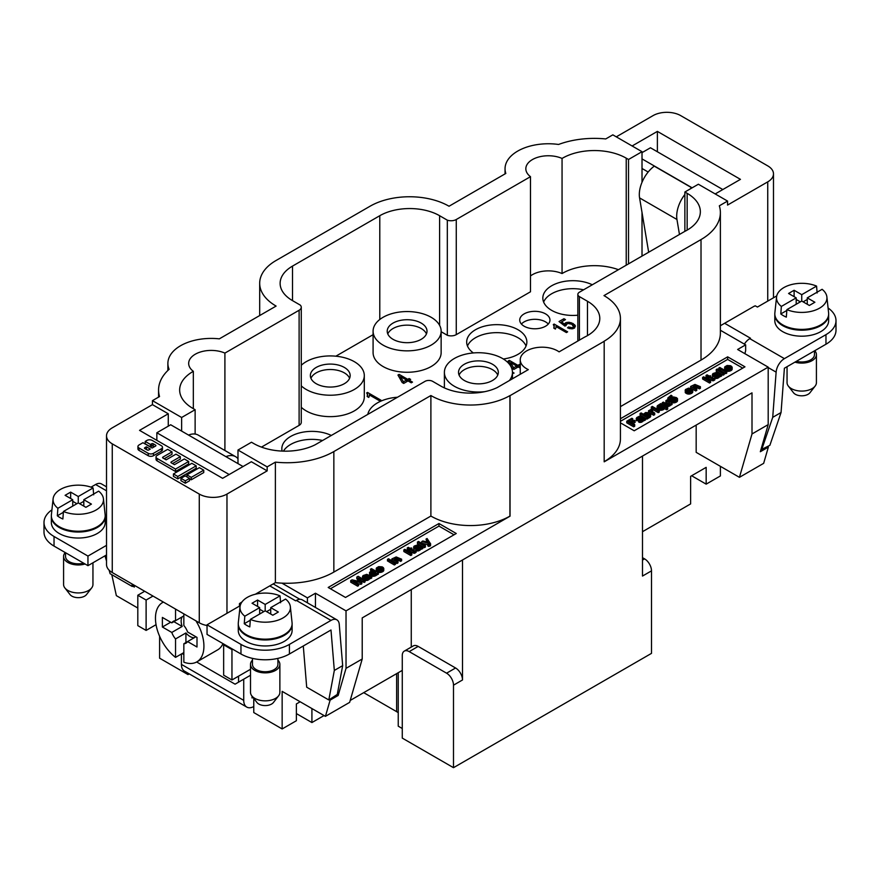<?xml version="1.0" encoding="UTF-8"?>
<svg xmlns="http://www.w3.org/2000/svg" width="880" height="880" viewBox="0 0 880 880"><rect width="100%" height="100%" fill="white"/><g stroke="black" fill="none" stroke-linecap="round" stroke-linejoin="round"><path stroke-width="1.32" d="M402.27 670.384L402.27 655.6A9.79 5.654 60 0 1 404.294 651.112A9.79 5.654 60 0 1 409.189 651.607L446.578 673.189A9.79 5.654 60 0 1 453.497 685.179L453.497 767.679L402.27 738.1L402.27 670.384L350.196 700.447M411.268 589.567L411.268 647.097M300.157 701.767L296.373 703.945L296.373 720.731L282.15 728.948L282.15 691.372L325.424 716.353L349.646 702.372L362.219 658.999L346.027 668.349L338.162 695.464L330.132 700.106L329.318 699.633M324.038 715.55L311.916 722.557L311.916 708.554M404.294 651.112L413.292 645.92A9.79 5.654 60 0 1 418.187 646.404L455.576 667.986A9.79 5.654 60 0 1 462.495 679.976L462.495 559.999M398.244 672.716L398.244 726.176L402.27 728.508M642.499 557.667L644.578 558.866A9.79 5.654 60 0 1 651.497 570.867L651.497 653.367L453.497 767.679M363.704 692.648L396.627 711.656A19.096 11.022 180 0 1 398.244 712.723M616.297 136.84L653.026 115.632A19.58 11.308 180 0 1 680.724 115.632L767.745 165.88A19.58 11.308 180 0 1 773.487 173.866A19.58 11.308 180 0 1 767.745 181.863L727.551 205.073L727.551 201.069L698.368 184.228L684.871 192.016L687.159 193.336A45.034 26.004 180 0 1 700.348 211.728A45.034 26.004 180 0 1 684.772 231.396L579.414 292.215A5.39 3.113 0 0 0 577.841 294.415A5.39 3.113 0 0 0 579.414 296.615L587.466 301.257A42.097 24.31 180 0 1 599.797 318.45A42.097 24.31 180 0 1 584.452 337.205L559.097 351.857A21.879 12.628 0 0 0 534.798 347.919A21.879 12.628 0 0 0 520.245 359.821A21.879 12.628 0 0 0 528.319 369.622L497.222 387.574A42.097 24.31 0 0 1 440.693 386.001L432.652 381.348A5.39 3.113 180 0 0 425.029 381.348L315.084 444.829A45.034 26.004 0 0 1 253.77 443.553L251.482 442.233L237.985 450.032L267.168 466.873L275.385 462.132L275.385 582.659L255.332 594.242M720.39 466.334L720.39 475.937L706.167 484.143L691.625 475.75M259.688 315.557L259.688 283.272A55.704 32.153 0 0 1 276.001 260.535L370.15 206.173A55.704 32.153 180 0 1 449.031 206.239L505.813 173.448A43.307 25.003 180 0 1 505.043 168.762A43.307 25.003 180 0 1 558.558 144.463A66.132 38.181 0 0 1 605.737 138.941L612.832 134.849L642.015 151.69L628.518 159.489L626.23 158.169L626.23 265.188M307.417 602.822L307.417 597.861L315.458 593.219L346.027 610.874L510.037 516.186L510.037 395.648L604.186 341.297L604.186 461.824L768.196 367.136L768.196 424.611L752.004 433.961L752.004 392.854L362.219 617.892L362.219 658.999M346.027 610.874L346.027 668.349M188.001 673.156L188.001 674.586L189.233 673.871M188.001 674.586L159.61 658.196L159.61 636.295M137.808 608.036L116.347 595.639L111.793 574.662M706.167 484.143L706.167 467.357L690.624 476.333L690.624 503.91L642.499 531.696M253.77 698.39L253.77 712.558L282.15 728.948M106.513 435.842L106.513 564.553A19.58 11.308 0 0 0 112.255 572.539L112.255 443.839L199.276 494.076A19.58 11.308 0 0 0 226.974 494.076L267.168 470.877L251.35 461.736L222.618 478.324L139.546 430.364L168.267 413.776L152.449 404.646L112.255 427.845A19.58 11.308 0 0 0 106.513 435.842A19.58 11.308 0 0 0 112.255 443.839M112.255 572.539L199.276 622.787A19.58 11.308 0 0 0 207.042 625.537M604.186 341.297L604.076 341.231A55.803 32.219 0 0 0 620.422 318.45A55.803 32.219 0 0 0 603.977 295.603L701.019 239.569A66.088 38.159 180 0 0 720.379 212.597L720.379 333.124A66.088 38.159 180 0 1 701.019 360.096L620.422 406.637M604.186 461.692A55.803 32.219 0 0 0 620.422 438.977L620.422 318.45M745.008 353.738A11.748 6.787 -60 0 1 745.657 350.713L745.657 344.85L720.379 330.253M752.004 433.961L739.431 477.323L763.653 463.342L768.361 447.095L760.331 451.726L768.196 424.611M315.458 593.219L315.458 607.464M745.657 344.85L737.627 349.481L768.196 367.136M696.168 425.095L696.168 452.342L739.431 477.323M651.497 570.867L642.499 576.059L642.499 456.071M292.512 266.101A42.295 24.42 0 0 0 280.126 283.36A42.295 24.42 0 0 0 292.512 300.63L292.512 266.101L379.786 215.71A42.295 24.42 0 0 1 439.604 215.71L447.315 220.165A7.348 4.235 0 0 0 456.269 219.516L530.486 176.671L530.486 291.786L456.269 334.642L456.269 219.516M768.361 447.095L767.415 446.545M438.966 523.512L456.269 533.5L345.499 597.454L328.196 587.466L438.966 523.512L438.966 526.097L454.036 534.798M307.417 597.861L281.941 583.143A66.088 38.159 180 0 1 275.385 582.659M510.037 516.186L509.927 516.12A55.803 32.219 180 0 1 430.892 516.054L333.85 572.088A66.088 38.159 180 0 1 281.941 583.143M713.9 375.452L715.154 374.737M712.393 374.374L712.954 376.849L713.9 376.299L713.592 374.077L716.749 373.153L714.527 375.936L715.363 376.75L717.915 376.585L719.169 375.76L719.004 374.462L720.225 375.056L721.633 374.44L716.639 372.328L712.91 373.582L712.778 375.155L713.9 374.704M719.312 376.233L721.633 376.035L721.633 374.44M714.527 375.936L714.681 377.85L717.178 378.411L719.169 377.355L719.312 375.078M693.847 387.079L696.157 387.046L699.358 388.894L700.403 388.289L700.403 386.694L694.969 384.439L690.635 386.441L695.739 389.389L696.784 388.784L693.242 386.738L693.605 385.627L695.717 385.308L699.358 387.299L700.403 386.694M690.635 386.441L690.635 388.036L695.739 390.984L696.784 390.379L696.784 388.784M626.747 421.223L626.747 422.818L633.677 426.822L634.722 426.217L634.722 424.611L631.609 422.818L635.129 420.783L634.26 420.288L630.74 422.312L628.661 421.113L632.753 418.759L631.895 418.253L626.747 421.223L633.677 425.216L634.722 424.611M630.047 421.916L632.753 420.354L632.753 418.759M632.995 423.61L635.129 422.378L635.129 420.783M729.102 368.929L730.752 367.169L729.806 368.72L727.012 368.533L731.203 366.113L730.51 365.717L727.089 365.497L724.801 366.817L725.175 368.786L728.002 369.765L731.929 368.291L731.797 366.564L730.752 367.169M724.537 367.763L725.175 370.392L728.728 371.338L731.929 369.886L732.193 367.345M669.9 399.311L670.538 401.94L674.091 402.886L677.292 401.434L677.413 398.365L673.97 400.554L672.375 400.081L676.566 397.661L673.365 396.913L670.164 398.354L670.538 400.334L673.365 401.302L675.939 400.818L677.545 398.893M674.454 400.477L676.115 398.717M665.896 400.62L669.438 402.666L669.075 403.777L666.963 404.096L663.322 402.105L662.277 402.71L666.182 404.855L670.043 404.228L672.045 402.963L666.941 400.015L665.896 400.62L665.896 402.226L668.833 403.92M670.626 404.954L672.045 404.569L672.045 402.963M662.277 402.71L662.277 404.305L666.985 406.593L670.043 405.823L670.626 403.689M718.806 368.082L719.752 368.621L720.797 368.027L719.851 367.477L718.806 368.082L718.806 369.677L720.533 369.776M638.374 419.903L638.528 421.817L641.025 422.378L643.016 421.322L642.851 418.429L644.072 419.023L645.48 418.407L639.21 416.328L636.757 417.549L636.625 419.122L639.529 416.944L640.662 417.384L638.407 419.485L639.21 420.717L641.762 420.552L643.159 419.045M637.747 419.419L639.001 418.704M636.24 418.341L636.801 420.816L637.747 420.266L637.747 418.671M643.159 420.2L645.48 420.002L645.48 418.407M685.135 390.511L685.773 393.14L689.315 394.097L692.516 392.645L692.637 389.576L689.194 391.765L687.61 391.281L691.79 388.861L688.589 388.113L685.388 389.565L685.773 391.545L688.589 392.513L691.174 392.029L692.78 390.093M689.689 391.677L691.339 390.731L691.339 389.928M720.533 369.072L720.533 370.678L725.725 373.67L726.77 373.065L726.77 371.47L721.578 368.467L720.533 369.072L725.725 372.075L726.77 371.47M651.31 407.044L652.267 407.594L653.312 406.989L652.355 406.439L651.31 407.044L651.31 408.639L653.037 408.738M640.079 413.523L640.079 415.129L646.998 419.122L648.043 418.517L647.526 416.625L650.672 414.81L649.022 412.753L645.601 412.544L643.379 414.227L641.124 412.918L640.079 413.523L646.998 417.527L648.043 416.922M648.043 418.253L650.441 416.933L650.705 414.392M667.832 398.002L668.778 398.552L672.001 395.791L671.055 395.241L667.832 398.002L667.832 399.608L668.778 400.158L669.911 399.19M716.232 369.556L716.232 371.162L723.151 375.155L724.207 374.55L724.207 372.955L717.277 368.951L716.232 369.556L723.151 373.56L724.207 372.955M702.614 377.421L702.614 379.016L709.544 383.02L710.589 382.415L710.589 380.809L703.67 376.816L702.614 377.421L709.544 381.414L710.589 380.809M657.052 406.725L657.184 408.848L660.506 410.322L663.85 409.398L664.378 406.89L666.633 408.188L667.678 407.583L660.748 403.59L657.305 405.779L657.69 407.759L661.232 408.705L664.433 407.253M664.433 408.529L666.633 409.794L667.678 409.189L667.678 407.583M706.046 375.441L707.949 376.541L707.091 377.036L707.784 377.432L708.642 376.937L712.723 379.181L714.879 378.235L713.064 378.279L709.687 376.332L710.644 375.782L708.994 375.936L707.091 374.836L706.046 375.441L706.046 377.036L707.091 377.641M707.091 377.036L707.091 378.631L708.642 378.543L712.723 380.787L714.879 379.83L714.879 378.235M651.805 411.389L652.641 411.169L652.641 409.574L651.783 409.068L648.56 410.729L653.664 413.677L654.709 413.072L650.925 410.663L652.641 409.574M648.56 410.729L648.56 412.324L653.664 415.272L654.709 414.667L654.709 413.072M653.037 408.045L653.037 409.64L658.229 412.643L659.285 412.038L659.285 410.432L654.093 407.44L653.037 408.045L658.229 411.037L659.285 410.432M620.422 421.333L727.65 359.414L742.731 368.115M658.229 411.037L658.229 412.643M718.289 375.364L717.145 376.134L715.726 375.749L717.618 373.659L718.289 375.364M716.54 374.572L716.54 376.178L717.618 375.254L717.915 375.782M716.045 375.067L716.045 376.046M717.024 374.198L717.024 375.793M717.618 373.659L717.618 375.254M718.168 374.638L718.168 375.551M715.682 372.977L715.682 374.308M716.309 373.01L716.309 373.813M714.934 373.208L714.934 374.803M714.263 373.593L714.263 375.188M712.954 375.254L712.954 376.849M712.778 375.155L712.778 376.75M712.448 374.737L712.448 376.343M720.775 374.935L720.775 376.53M720.401 375.045L720.401 376.64M720.225 375.056L720.225 376.651M719.95 375.012L719.95 376.607M719.29 375.386L719.29 376.992M719.169 375.76L719.169 377.355M718.773 376.09L718.773 377.685M717.915 376.585L717.915 378.18M717.178 376.805L717.178 378.411M716.54 376.882L716.54 378.477M715.902 376.849L715.902 378.444M715.363 376.75L715.363 378.356M715.022 376.552L715.022 378.158M714.681 376.255L714.681 377.85M699.358 387.299L699.358 388.894M696.157 385.451L696.157 387.046M695.717 385.308L695.717 386.903M694.991 385.22L694.991 386.815M694.353 385.286L694.353 386.892M693.891 385.462L693.891 387.057M693.605 385.627L693.605 386.947M693.308 385.891L693.308 386.771M695.739 389.389L695.739 390.984M633.677 425.216L633.677 426.822M726.231 368.082L725.835 367.411L726.924 366.388L729.366 366.377L726.231 368.082M726.055 366.993L726.055 367.895M726.352 366.718L726.352 368.115M726.924 366.388L726.924 367.785M727.386 366.223L727.386 367.521M728.123 366.091L728.123 367.092M731.203 366.113L731.203 366.916M732.16 367.763L732.16 369.358M731.929 368.291L731.929 369.886M731.346 368.83L731.346 370.425M730.576 369.27L730.576 370.865M729.641 369.611L729.641 371.206M728.728 369.743L728.728 371.338M728.002 369.765L728.002 371.36M727.1 369.677L727.1 371.283M726.22 369.391L726.22 370.986M725.175 368.786L725.175 370.392M724.68 368.28L724.68 369.875M671.198 398.959L672.749 397.76L674.729 397.914L671.682 399.674L671.198 398.959M671.418 398.53L671.418 399.443M673.486 397.639L673.486 398.64M672.749 397.76L672.749 399.069M672.276 397.936L672.276 399.333M671.704 398.266L671.704 399.663M676.698 400.378L676.698 401.973M677.292 399.839L677.292 401.434M675.939 400.818L675.939 402.413M675.004 401.159L675.004 402.754M674.091 401.291L674.091 402.886M673.365 401.302L673.365 402.908M672.463 401.225L672.463 402.831M671.583 400.939L671.583 402.534M670.538 400.334L670.538 401.94M670.043 399.828L670.043 401.423M676.566 397.661L676.566 398.464M677.512 399.311L677.512 400.906M669.438 402.666L669.438 403.37M671 403.568L671 405.174M670.043 404.228L670.043 405.823M669.559 404.503L669.559 406.098M668.624 404.844L668.624 406.439M667.711 404.965L667.711 406.571M666.985 404.987L666.985 406.593M666.182 404.855L666.182 406.45M665.39 404.514L665.39 406.109M719.752 368.621L719.752 370.227M720.797 368.027L720.797 368.918M640.079 420.123L639.595 419.408L641.465 417.626L642.136 419.331L640.079 420.123M640.387 418.539L640.387 420.145L641.465 419.221L641.762 419.749M642.015 418.605L642.015 419.518M641.465 417.626L641.465 419.221M640.871 418.165L640.871 419.76M639.892 419.034L639.892 420.013M643.137 419.353L643.137 420.959M643.016 419.727L643.016 421.322M642.62 420.057L642.62 421.652M641.762 420.552L641.762 422.147M641.025 420.772L641.025 422.378M640.376 420.849L640.376 422.444M639.749 420.816L639.749 422.411M639.21 420.717L639.21 422.323M638.869 420.519L638.869 422.125M638.528 420.222L638.528 421.817M640.156 416.977L640.156 417.78M639.529 416.944L639.529 418.275M638.781 417.175L638.781 418.77M638.11 417.56L638.11 419.155M636.801 419.221L636.801 420.816M636.625 419.122L636.625 420.717M636.295 418.704L636.295 420.31M644.622 418.902L644.622 420.497M644.248 419.012L644.248 420.618M644.072 419.023L644.072 420.618M643.797 418.979L643.797 420.574M686.917 390.885L686.939 389.466L689.964 389.125L686.917 390.885M686.642 389.741L686.642 390.654M686.939 389.466L686.939 390.874M687.511 389.136L687.511 390.544M687.973 388.971L687.973 390.269M688.71 388.85L688.71 389.84M689.315 392.491L689.315 394.097M690.239 392.359L690.239 393.965M688.589 392.513L688.589 394.108M687.687 392.436L687.687 394.031M686.807 392.139L686.807 393.745M685.773 391.545L685.773 393.14M685.267 391.039L685.267 392.634M691.79 388.861L691.79 389.664M692.747 390.511L692.747 392.117M692.516 391.05L692.516 392.645M691.933 391.589L691.933 393.184M691.174 392.029L691.174 393.624M725.725 372.075L725.725 373.67M652.267 407.594L652.267 409.189M653.312 406.989L653.312 407.891M649.407 414.733L647.119 416.053L644.358 414.458L646.635 413.138L649.407 414.733M645.007 415.272L646.635 414.733L648.747 415.514M649.264 414.326L649.264 415.03M649.011 414.062L649.011 415.327M647.801 413.369L647.801 414.964M647.361 413.226L647.361 414.821M646.635 413.138L646.635 414.733M645.898 413.259L645.898 414.865M645.436 413.435L645.436 415.03M644.864 413.765L644.864 415.195M644.567 414.029L644.567 414.942M646.998 417.527L646.998 419.122M650.672 414.81L650.672 416.405M650.441 415.338L650.441 416.933M649.858 415.877L649.858 417.472M649.099 416.317L649.099 417.912M648.164 416.658L648.164 418.253M672.001 395.791L672.001 397.199M668.778 398.552L668.778 400.158M723.151 373.56L723.151 375.155M709.544 381.414L709.544 383.02M658.493 406.791L658.856 405.68L660.627 405.064L663.399 406.659L661.111 407.979L658.493 406.791M658.999 407.198L660.627 406.659L662.739 407.44M663.256 406.241L663.256 406.945M663.003 405.988L663.003 407.253M661.793 405.284L661.793 406.89M661.353 405.141L661.353 406.747M660.627 405.064L660.627 406.659M659.89 405.185L659.89 406.78M659.428 405.35L659.428 406.956M658.856 405.68L658.856 407.11M658.559 405.955L658.559 406.868M663.091 408.232L663.091 409.838M663.85 407.792L663.85 409.398M662.156 408.573L662.156 410.179M661.232 408.705L661.232 410.3M660.506 408.727L660.506 410.322M659.615 408.65L659.615 410.245M658.724 408.353L658.724 409.959M657.69 407.759L657.69 409.354M657.184 407.253L657.184 408.848M666.633 408.188L666.633 409.794M710.644 375.782L710.644 376.882M714.208 378.719L714.208 380.325M713.735 378.994L713.735 380.6M713.262 379.17L713.262 380.765M712.723 379.181L712.723 380.787M712.272 379.038L712.272 380.633M708.642 376.937L708.642 378.543M707.784 377.432L707.784 379.038M652.091 409.695L652.091 411.29M651.618 409.86L651.618 411.29M651.332 410.025L651.332 411.125M651.046 410.3L651.046 410.85M653.664 413.677L653.664 415.272M620.422 418.748L727.65 356.84L744.964 366.828L634.194 430.782L620.422 422.829M727.65 356.84L727.65 359.414M333.85 572.088L333.85 451.561A66.088 38.159 180 0 1 275.385 462.132M333.85 451.561L430.892 395.527L430.892 516.054M510.037 395.648L509.927 395.593A55.803 32.219 180 0 1 430.892 395.527M727.551 201.069L719.323 205.821A66.088 38.159 180 0 1 720.379 212.597M338.162 695.464L336.864 694.716M330.132 700.106L325.424 716.353M380.721 570.064L382.371 568.304L381.436 569.855L378.631 569.668L382.822 567.248L382.129 566.852L378.708 566.632L376.42 567.952L376.805 569.921L379.621 570.9L383.548 569.426L383.416 567.699L382.371 568.304M376.156 568.898L376.805 571.527L380.347 572.473L383.548 571.021L383.812 568.48M395.065 559.581L397.375 559.548L400.576 561.396L401.621 560.791L401.621 559.196L396.187 556.941L391.853 558.943L396.957 561.891L398.002 561.286L394.46 559.229L394.823 558.129L396.935 557.81L400.576 559.801L401.621 559.196M391.853 558.943L391.853 560.538L396.957 563.486L398.002 562.881L398.002 561.286M403.832 549.923L403.832 551.518L410.762 555.522L411.807 554.917L411.807 553.311L404.888 549.318L403.832 549.923L410.762 553.916L411.807 553.311M427.779 544.291L427.779 545.886L429.11 546.326L430.518 545.71L430.628 543.851L427.075 538.505L426.03 539.099L428.219 542.234L422.796 540.969L421.751 541.574L428.857 543.268L429.165 543.994L427.779 544.291L428.648 544.786L430.628 543.851M421.751 541.574L421.751 543.18L427.779 544.61M426.03 539.099L426.888 541.926M364.001 577.467L365.255 576.752M362.483 576.389L363.055 578.864L364.001 578.314L363.693 576.092L366.85 575.168L364.628 577.951L365.464 578.765L368.016 578.6L369.259 577.775L369.094 576.466L370.315 577.071L371.734 576.455L366.74 574.343L363.011 575.597L362.879 577.17L364.001 576.719M369.413 578.248L371.734 578.05L371.734 576.455M364.628 577.951L364.782 579.865L367.268 580.426L369.259 579.37L369.413 577.093M376.882 574.541L378.389 574.2L378.389 572.605L371.47 568.612L370.425 569.217L372.669 570.515L369.534 572.319L371.173 574.376L374.605 574.596L378.389 572.605M369.501 572.748L369.633 574.86L372.955 576.345L376.299 575.41L376.882 573.276M370.425 569.217L370.766 571.01M417.45 542.058L417.45 543.664L424.369 547.657L425.414 547.052L425.414 545.457L418.495 541.453L417.45 542.058L424.369 546.062L425.414 545.457M408.309 549.538L408.309 551.133L409.86 551.045L413.93 553.289L416.097 552.332L416.097 550.737L414.282 550.781L410.905 548.834L411.862 548.284L411.169 547.888L410.212 548.438L408.309 547.338L407.264 547.943L409.167 549.043L408.309 549.538L409.002 549.934L409.86 549.439L413.93 551.683L416.097 550.737M407.264 547.943L407.264 549.538L408.309 550.143M387.464 559.372L388.41 559.922L389.466 559.317L388.509 558.767L387.464 559.372L387.464 560.978L389.191 561.077M360.613 580.426L364.111 582.45L365.068 581.9L365.068 580.294L358.138 576.301L356.807 577.071L359.964 581.647L352.055 579.821L350.713 580.591L357.643 584.584L358.589 584.034L353.232 580.943L360.877 582.714L361.834 582.164L358.754 577.753L364.111 580.844L365.068 580.294M357.863 583.616L360.877 584.32L361.834 583.77L361.834 582.164M350.713 580.591L350.713 582.186L357.643 586.179L358.589 585.64L358.589 584.034M356.807 577.071L356.807 578.666L358.655 581.339M389.191 560.373L389.191 561.968L394.383 564.971L395.428 564.366L395.428 562.771L390.236 559.768L389.191 560.373L394.383 563.376L395.428 562.771M415.118 547.954L416.372 547.239M413.611 546.876L414.172 549.351L415.118 548.801L414.81 546.579L417.967 545.655L415.745 548.438L416.581 549.252L419.133 549.087L420.387 548.262L420.222 546.953L421.432 547.558L422.851 546.942L417.857 544.83L414.128 546.084L413.996 547.657L415.118 547.206M420.53 548.735L422.851 548.537L422.851 546.942M415.745 548.438L415.899 550.352L418.396 550.913L420.387 549.857L420.53 547.58M330.429 588.753L438.966 526.097M419.386 547.14L418.825 548.46L416.933 548.251L418.836 546.161L419.386 548.053M417.747 548.68L418.836 547.756L419.133 548.284M418.836 546.161L418.836 547.756M418.242 546.7L418.242 548.295M417.758 547.074L417.758 548.68M417.263 547.558L417.263 548.548M417.527 545.512L417.527 546.315M416.889 545.479L416.889 546.81M416.152 545.71L416.152 547.305M415.481 546.095L415.481 547.69M414.172 547.756L414.172 549.351M413.996 547.657L413.996 549.252M413.666 547.239L413.666 548.845M421.993 547.437L421.993 549.032M421.619 547.547L421.619 549.142M421.432 547.558L421.432 549.153M421.168 547.503L421.168 549.109M420.508 547.888L420.508 549.494M420.387 548.262L420.387 549.857M419.991 548.592L419.991 550.187M419.133 549.087L419.133 550.682M418.396 549.307L418.396 550.913M417.747 549.384L417.747 550.979M417.12 549.351L417.12 550.946M416.581 549.252L416.581 550.858M416.24 549.054L416.24 550.66M415.899 548.757L415.899 550.352M380.457 567.314L377.938 569.272L377.454 568.546L379.005 567.358L380.457 567.809M377.674 568.128L377.674 569.03M377.971 567.853L377.971 569.25M378.543 567.523L378.543 568.92M379.005 567.358L379.005 568.656M379.742 567.226L379.742 568.227M382.822 567.248L382.822 568.051M383.779 568.898L383.779 570.493M383.548 569.426L383.548 571.021M382.965 569.965L382.965 571.56M382.206 570.405L382.206 572M381.271 570.746L381.271 572.341M380.347 570.878L380.347 572.473M379.621 570.9L379.621 572.495M378.719 570.812L378.719 572.418M377.839 570.526L377.839 572.121M376.805 569.921L376.805 571.527M376.299 569.415L376.299 571.01M394.823 558.129L394.823 559.449M395.109 557.964L395.109 559.559M394.526 558.393L394.526 559.273M396.957 561.891L396.957 563.486M400.576 559.801L400.576 561.396M397.375 557.953L397.375 559.548M396.935 557.81L396.935 559.405M396.209 557.722L396.209 559.317M395.571 557.788L395.571 559.394M410.762 553.916L410.762 555.522M428.648 544.786L428.648 546.392M428.857 543.268L428.857 544.159M430.518 544.115L430.518 545.71M430.32 544.324L430.32 545.919M430.221 544.379L430.221 545.974M429.11 544.72L429.11 546.326M367.235 578.149L365.849 577.456L367.719 575.674L368.39 577.379L367.235 578.149M366.641 576.587L366.641 578.193L367.719 577.269L368.016 577.797M368.269 576.653L368.269 577.566M367.719 575.674L367.719 577.269M367.125 576.213L367.125 577.808M366.146 577.071L366.146 578.061M365.772 574.992L365.772 576.323M366.41 575.025L366.41 575.828M365.035 575.223L365.035 576.818M364.364 575.608L364.364 577.203M363.055 577.269L363.055 578.864M362.879 577.17L362.879 578.765M362.549 576.752L362.549 578.358M370.876 576.95L370.876 578.545M370.502 577.06L370.502 578.655M370.315 577.071L370.315 578.666M370.051 577.016L370.051 578.622M369.38 577.401L369.38 579.007M369.259 577.775L369.259 579.37M368.874 578.105L368.874 579.7M368.016 578.6L368.016 580.195M367.268 578.82L367.268 580.426M366.63 578.897L366.63 580.492M366.003 578.864L366.003 580.459M365.464 578.765L365.464 580.371M365.123 578.567L365.123 580.173M364.782 578.27L364.782 579.865M375.452 572L375.628 573.1L373.56 573.991L370.799 572.396L373.802 571.164L375.452 572L375.452 573.265M371.448 573.21L373.076 572.671L375.188 573.452M375.705 572.264L375.705 572.968M374.242 571.307L374.242 572.902M373.802 571.164L373.802 572.759M373.076 571.076L373.076 572.671M372.339 571.197L372.339 572.803M371.877 571.373L371.877 572.968M371.305 571.703L371.305 573.133M371.008 571.967L371.008 572.88M377.344 573.21L377.344 574.805M376.299 573.815L376.299 575.41M375.54 574.255L375.54 575.85M374.605 574.596L374.605 576.191M373.681 574.728L373.681 576.323M372.955 574.739L372.955 576.345M372.053 574.662L372.053 576.257M371.173 574.376L371.173 575.971M370.139 573.771L370.139 575.377M369.633 573.265L369.633 574.86M424.369 546.062L424.369 547.657M411.862 548.284L411.862 549.384M415.426 551.221L415.426 552.827M414.942 551.496L414.942 553.102M414.48 551.672L414.48 553.267M413.93 551.683L413.93 553.289M413.49 551.54L413.49 553.135M409.86 549.439L409.86 551.045M409.002 549.934L409.002 551.54M388.41 559.922L388.41 561.517M389.466 559.317L389.466 560.219M357.643 584.584L357.643 586.179M360.877 582.714L360.877 584.32M364.111 580.844L364.111 582.45M394.383 563.376L394.383 564.971M311.916 722.557L296.373 713.581M237.985 450.032L237.985 463.617M577.841 315.205A30.096 17.38 180 0 1 551.639 310.354A30.096 17.38 180 0 1 542.828 298.067A30.096 17.38 180 0 1 560.23 282.315A30.096 17.38 180 0 1 592.306 284.779M301.268 407.275A34.034 19.646 -0 0 0 330.264 416.636A34.034 19.646 -0 0 0 364.298 396.99L364.298 375.573A34.034 19.646 -0 0 0 330.264 355.927A34.034 19.646 -0 0 0 301.268 365.288M441.144 331.21L441.144 352.627A34.034 19.646 180 0 1 407.11 372.273A34.034 19.646 180 0 1 373.087 352.627L373.087 331.21A34.034 19.646 180 0 1 407.11 311.553A34.034 19.646 180 0 1 441.144 331.21A34.034 19.646 180 0 1 407.11 350.856A34.034 19.646 180 0 1 373.087 331.21M549.967 320.045A15.114 8.734 180 0 1 534.842 328.779A15.114 8.734 180 0 1 519.728 320.045A15.114 8.734 180 0 1 534.842 311.322A15.114 8.734 180 0 1 549.967 320.045M473.352 352.946A30.096 17.38 180 0 1 466.675 342.034A30.096 17.38 180 0 1 485.254 325.974A30.096 17.38 180 0 1 518.045 329.747A30.096 17.38 180 0 1 526.867 342.034A30.096 17.38 180 0 1 503.338 358.985M331.309 435.457A30.096 17.38 0 0 0 299.233 432.993A30.096 17.38 0 0 0 281.831 448.756A30.096 17.38 0 0 0 282.106 451.088M335.863 356.191L373.087 334.697M292.512 300.63L300.234 305.085A7.348 4.235 180 0 1 301.268 307.252L301.268 422.367A7.348 4.235 180 0 1 299.112 425.37L299.112 310.255L224.906 353.1L224.906 450.494M261.459 447.117L299.112 425.37M618.442 269.687A45.034 26.004 0 0 0 562.056 273.559A22.517 13.002 180 0 0 530.486 275.957M441.144 331.716L447.315 335.28A7.348 4.235 0 0 0 456.269 334.642M520.245 365.101L519.288 364.54L517.902 365.343L509.289 360.371L508.134 361.042L512.369 368.544L513.898 369.424L518.21 366.938L520.245 368.115M520.245 366.696L519.442 366.234L520.245 365.761M369.237 396.275L369.281 394.878L379.764 400.928L380.996 400.213L367.521 392.436L366.674 392.931L367.477 394.636L367.158 396.495L368.775 397.43L369.237 396.275M555.918 326.502L566.401 332.563L567.633 331.848L554.158 324.071L553.311 324.566L554.114 326.271L553.795 328.13L555.412 329.065L555.918 327.613M512.457 373.571L514.063 373.076L512.457 372.152M407.726 379.335L399.113 374.374L397.958 375.034L402.182 382.536L403.722 383.427L408.023 380.941L411.268 382.811L412.5 382.096L409.255 380.226L410.641 379.423L409.112 378.543L407.726 379.335L407.726 381.117M575.443 325.963L573.034 323.51L568.964 322.223L565.686 322.74L564.608 324.247L561.572 321.86L565.488 319.605L563.959 318.714L559.031 321.552L564.938 326.117L567.765 323.4L571.89 324.269L573.573 326.843L572.198 327.734L568.568 326.975L567.512 327.789L569.36 328.592L574.343 328.174L575.443 325.963M526.053 346.027A30.096 17.38 0 0 0 524.832 343.75A30.096 17.38 0 0 0 518.045 337.744A30.096 17.38 0 0 0 488.554 333.311A30.096 17.38 0 0 0 467.478 346.027M548.284 324.049A15.114 8.734 0 0 0 545.534 321.871A15.114 8.734 0 0 0 521.411 324.049M393.041 339.328A19.899 11.484 0 0 0 414.733 341.814A19.899 11.484 0 0 0 427.009 331.21A19.899 11.484 0 0 0 421.19 323.081A19.899 11.484 0 0 0 399.498 320.595A19.899 11.484 0 0 0 387.222 331.21A19.899 11.484 0 0 0 393.041 339.328M426.448 333.916A19.899 11.484 0 0 0 421.19 328.515A19.899 11.484 0 0 0 401.742 325.578A19.899 11.484 0 0 0 387.783 333.916M543.631 302.06A30.096 17.38 180 0 1 583.594 289.806M397.529 397.232A34.034 19.646 0 0 0 367.785 414.403M283.437 451.143A30.096 17.38 180 0 1 322.586 440.495M301.268 385.847A34.034 19.646 -0 0 0 330.264 395.219A34.034 19.646 -0 0 0 364.298 375.573M316.195 383.691A19.899 11.484 180 0 1 310.365 375.573A19.899 11.484 180 0 1 322.652 364.958A19.899 11.484 180 0 1 344.344 367.444A19.899 11.484 180 0 1 350.163 375.573A19.899 11.484 180 0 1 337.887 386.188A19.899 11.484 180 0 1 316.195 383.691M310.937 378.29A19.899 11.484 180 0 1 324.896 369.941A19.899 11.484 180 0 1 344.344 372.878A19.899 11.484 180 0 1 349.602 378.29M444.389 387.893L444.389 372.372A34.034 19.646 180 0 1 478.423 352.726A34.034 19.646 180 0 1 512.457 372.372A34.034 19.646 180 0 1 509.355 380.567M512.457 378.774L512.457 372.372M464.354 380.501A19.899 11.484 0 0 0 486.035 382.987A19.899 11.484 0 0 0 498.322 372.372A19.899 11.484 0 0 0 492.492 364.254A19.899 11.484 0 0 0 470.811 361.757A19.899 11.484 0 0 0 458.524 372.372A19.899 11.484 0 0 0 464.354 380.501M484.682 391.688A34.034 19.646 180 0 1 444.389 372.372M497.761 375.089A19.899 11.484 0 0 0 492.492 369.677A19.899 11.484 0 0 0 473.055 366.74A19.899 11.484 0 0 0 459.085 375.089M193.336 408.661L193.336 371.327A22.517 13.002 180 0 1 188.672 363.418A22.517 13.002 180 0 1 201.234 351.758A22.517 13.002 180 0 1 224.906 353.1M259.688 283.272A55.704 32.153 0 0 0 276.1 306.075L219.318 338.855A43.307 25.003 0 0 0 167.882 363.418A43.307 25.003 0 0 0 169.114 369.314A66.132 38.181 180 0 0 158.565 389.994A66.132 38.181 180 0 0 159.544 396.55L152.449 400.642L181.632 417.494L195.129 409.695L195.129 434.049M132.726 586.135L134.343 587.059L134.343 585.299M193.336 371.327A45.034 26.004 0 0 0 179.652 389.994A45.034 26.004 0 0 0 192.841 408.375L195.129 409.695M301.268 307.252A7.348 4.235 180 0 1 299.112 310.255M626.23 158.169A45.034 26.004 180 0 0 562.056 158.444A22.517 13.002 0 0 0 538.395 157.102A22.517 13.002 0 0 0 525.833 168.762A22.517 13.002 0 0 0 530.486 176.671M241.989 601.942L239.47 603.581L239.47 606.089M720.379 325.743L754.391 306.108M152.196 440.418L161.381 445.72A3.729 2.145 0 0 1 162.47 447.238A3.729 2.145 0 0 1 161.381 448.756L153.472 453.321A3.729 2.145 0 0 1 148.214 453.321L139.029 448.019A3.729 2.145 0 0 1 137.94 446.501A3.729 2.145 0 0 1 139.029 444.983L142.956 442.717L152.141 448.008L155.606 446.017A1.067 0.616 0 0 0 155.606 445.148L153.197 443.751A1.067 0.616 0 0 0 151.69 443.751L150.469 444.455L145.2 441.419L146.927 440.418A3.729 2.145 0 0 1 152.196 440.418M776.754 295.9L757.427 307.054L755.249 305.8L754.556 306.196M162.899 457.985L166.133 459.844L175.989 454.157L180.334 456.665L171.237 461.923A1.067 0.616 0 0 0 171.237 462.792L174.471 464.662L184.327 458.964L188.672 461.483L175.505 469.084L157.124 458.469A3.729 2.145 0 0 1 156.035 456.951A3.729 2.145 0 0 1 157.124 455.433L167.662 449.35L172.007 451.858L162.899 457.116A1.067 0.616 0 0 0 162.899 457.985L162.899 457.116M715.198 193.941L740.454 179.355L657.382 131.395L632.115 145.981M186.923 476.894L186.923 474.87L199.397 467.665L203.742 470.173L191.268 477.378L186.923 474.87M173.426 473.957L191.862 463.32L196.207 465.828L177.771 476.476L173.426 473.957L173.426 476.355L177.771 478.874L177.771 476.476M642.015 256.08L642.015 212.52M642.015 182.281L642.015 151.69M189.519 478.39L189.519 480.788L185.306 483.219L180.961 480.711L180.961 478.313L185.174 475.882L189.519 478.39L185.306 480.821L180.961 478.313M509.927 395.593L509.927 516.12M148.038 450.164L146.135 449.361M137.94 446.501L137.94 448.899A3.729 2.145 0 0 0 139.029 450.417L148.214 455.719A3.729 2.145 0 0 0 153.472 455.719L153.472 453.321M684.871 192.016L684.871 231.341M154.275 446.776L153.197 446.149A1.067 0.616 0 0 0 151.69 446.149L150.469 446.864L145.2 443.817L145.2 441.419M144.804 448.602L147.213 449.988A1.067 0.616 0 0 0 148.72 449.988L150.293 449.075L146.388 446.82L144.804 447.733A1.067 0.616 0 0 0 144.804 448.602L144.804 447.733M164.23 458.744L172.007 454.256L172.007 451.858M150.469 446.864L150.469 444.455M185.306 483.219L185.306 480.821M172.557 463.562L180.334 459.063L180.334 456.665M162.47 447.238L162.47 449.636A3.729 2.145 0 0 1 161.381 451.154L153.472 455.719M177.771 478.874L196.207 468.226L196.207 465.828M188.672 461.483L188.672 463.881L175.505 471.482L157.124 460.867L157.124 458.469M156.035 456.951L156.035 459.349A3.729 2.145 0 0 0 157.124 460.867M203.742 470.173L203.742 472.571L191.268 479.776L189.519 478.764M657.382 131.395L657.382 151.767M175.505 471.482L175.505 469.084M146.388 449.218L146.388 446.82M628.518 263.868L628.518 159.489M191.268 479.776L191.268 477.378M562.056 158.444L562.056 273.559M447.315 335.28L447.315 220.165M181.632 431.079L181.632 417.494M267.168 470.877L267.168 466.873M152.449 400.642L152.449 404.646M168.267 426.162L168.267 413.776M689.931 189.101A24.475 14.135 -60 0 1 691.658 187.726L691.658 188.1M691.658 187.726L654.269 166.144A24.475 14.135 120 0 0 639.573 197.901L676.951 219.483A24.475 14.135 -60 0 1 684.871 194.469M676.951 219.483L679.459 234.454M648.67 252.241L639.573 197.901M828.08 308A34.265 19.789 180 0 1 836 320.65L836 330.242A34.265 19.789 180 0 1 825.968 344.234L784.399 368.225L781.055 412.522L772.717 417.34L776.127 372.141A11.748 6.787 -60 0 1 784.399 358.633L749.782 338.646A11.748 6.787 120 0 0 744.359 344.102M774.818 314.248A26.928 15.543 0 0 0 774.807 314.655L774.807 320.65A26.928 15.543 0 0 0 782.694 331.639A26.928 15.543 0 0 0 812.031 335.005A26.928 15.543 0 0 0 828.652 320.65L828.652 314.655A26.928 15.543 0 0 0 828.652 314.248M836 320.65A34.265 19.789 180 0 1 825.968 334.642L784.399 358.633M724.625 323.29L750.497 338.239L749.782 338.646M772.717 417.34L761.805 449.339L769.879 445.313L781.055 412.522M761.805 449.339L761.145 448.954M694.078 474.331L690.624 476.333M642.015 168.476L648.164 172.029M642.015 158.884L692.142 187.825M722.81 189.541L650.463 147.774L642.015 152.647M796.4 361.295A12.727 7.348 0 0 0 814.462 354.618L814.462 350.867M794.937 362.142A14.685 8.481 0 0 0 816.42 354.618A14.685 8.481 0 0 0 814.759 350.702M787.05 366.696L787.05 382.602A14.685 8.481 0 0 0 788.326 386.067A14.685 8.481 0 0 0 791.351 388.597A14.685 8.481 0 0 0 815.144 386.067A14.685 8.481 0 0 0 816.42 382.602L816.42 354.618M788.326 386.067L793.485 392.722A9.031 5.214 0 0 0 795.344 394.284A9.031 5.214 0 0 0 809.974 392.722L815.144 386.067M774.807 314.655A26.928 15.543 0 0 0 782.694 325.644A26.928 15.543 0 0 0 812.031 329.01A26.928 15.543 0 0 0 828.652 314.655M807.268 304.26L807.268 297.869L822.107 289.3A25.212 14.553 180 0 1 826.892 296.967L828.608 312.895A26.928 15.543 180 0 1 814.561 327.514A26.928 15.543 180 0 1 785.664 326.326A26.928 15.543 180 0 1 782.694 324.841A26.928 15.543 180 0 1 774.862 312.895L776.567 296.967A25.212 14.553 180 0 1 790.999 284.691A25.212 14.553 180 0 1 816.574 286.099L817.124 292.974M826.892 296.967A25.212 14.553 180 0 1 813.857 310.629A25.212 14.553 180 0 1 786.896 309.628L786.335 317.141A25.982 15.004 180 0 1 783.365 315.667A25.982 15.004 180 0 1 780.802 313.951L781.352 306.427A25.212 14.553 180 0 1 776.567 296.967M816.574 286.099L801.735 294.668L801.735 301.059L786.896 309.628M803.121 301.862L807.268 299.464M796.191 299.464L800.349 301.862M781.352 306.427L796.191 297.869L788.579 293.469L794.112 290.268L794.112 296.67M801.735 294.668L794.112 290.268M786.83 310.464L780.802 313.951M796.191 304.26L796.191 297.869M801.735 301.059L809.347 305.459L814.891 302.258L807.268 297.869M225.918 456.654A24.475 14.135 -60 0 1 235.62 456.687L198.242 435.105A24.475 14.135 120 0 0 188.529 435.072M235.62 456.687A24.475 14.135 -60 0 1 237.985 458.722M106.513 545.358L87.956 556.072L54.032 536.481A34.265 19.789 180 0 1 44 522.5L44 532.092A34.265 19.789 180 0 0 54.032 546.084L87.956 565.664L106.513 554.95M65.538 552.717L65.538 556.468A12.727 7.348 0 0 0 69.267 561.671A12.727 7.348 0 0 0 83.6 563.145M65.241 552.552A14.685 8.481 0 0 0 63.58 556.468A14.685 8.481 0 0 0 67.881 562.463A14.685 8.481 0 0 0 85.063 563.992M63.58 556.468L63.58 584.452A14.685 8.481 0 0 0 64.856 587.917A14.685 8.481 0 0 0 67.881 590.447A14.685 8.481 0 0 0 91.674 587.917A14.685 8.481 0 0 0 92.95 584.452L92.95 562.782M64.856 587.917L70.026 594.572A9.031 5.214 0 0 0 71.885 596.134A9.031 5.214 0 0 0 86.515 594.572L91.674 587.917M253.011 697.411L252.043 697.972L252.043 696.157M243.727 679.184L243.727 700.37L181.423 664.389L181.423 653.983M181.423 664.389A14.685 8.481 120 0 0 184.459 671.121L246.774 707.091A14.685 8.481 -60 0 1 243.727 700.37M253.77 706.552A14.685 8.481 -60 0 1 246.774 707.091M156.046 624.679L146.113 630.421L146.113 600.039L152.999 596.068M146.113 600.039L137.808 595.243L137.808 625.625L146.113 630.421M137.808 595.243L144.683 591.272M250.503 669.273L231.957 679.976L231.957 649.605L223.652 644.809L224.345 644.402M223.652 644.809L223.652 675.18L231.957 679.976M231.957 649.605L232.65 649.198M51.348 516.098A26.928 15.543 0 0 0 51.348 516.505L51.348 522.5A26.928 15.543 0 0 0 59.224 533.489A26.928 15.543 0 0 0 88.572 536.855A26.928 15.543 0 0 0 105.193 522.5L105.193 516.505A26.928 15.543 0 0 0 105.182 516.098M44 522.5A34.265 19.789 180 0 1 51.92 509.85M91.014 487.157L95.601 484.506L106.513 490.809M51.348 516.505A26.928 15.543 0 0 0 59.224 527.494A26.928 15.543 0 0 0 88.572 530.86A26.928 15.543 0 0 0 105.193 516.505M83.809 506.11L83.809 499.708L98.648 491.15A25.212 14.553 180 0 1 103.433 498.817L105.138 514.745A26.928 15.543 180 0 1 91.091 529.364A26.928 15.543 180 0 1 62.205 528.176A26.928 15.543 180 0 1 59.224 526.691A26.928 15.543 180 0 1 51.392 514.745L53.108 498.817A25.212 14.553 180 0 1 67.54 486.541A25.212 14.553 180 0 1 93.104 487.949L93.665 494.824M103.433 498.817A25.212 14.553 180 0 1 90.387 512.479A25.212 14.553 180 0 1 63.426 511.478L62.876 518.991A25.982 15.004 180 0 1 59.895 517.517A25.982 15.004 180 0 1 57.332 515.79L57.893 508.277A25.212 14.553 180 0 1 53.108 498.817M93.104 487.949L78.265 496.518L78.265 502.909L63.426 511.478M79.651 503.712L83.809 501.314M72.732 501.314L76.879 503.712M57.893 508.277L72.732 499.708L65.109 495.319L70.653 492.118L70.653 498.509M78.265 496.518L70.653 492.118M63.36 512.314L57.332 515.79M72.732 506.11L72.732 499.708M78.265 502.909L85.888 507.309L91.421 504.108L83.809 499.708M106.513 486.838L101.475 483.923A11.748 6.787 120 0 0 95.601 484.506M132.022 583.957L132.231 586.465L110.121 573.705L109.109 570.174M106.513 561.088L105.017 555.819M132.231 586.465L134.134 585.178M87.956 565.664L87.956 556.072M334.323 670.439L328.812 699.963L337.282 694.43L342.672 665.632L334.323 670.439L330.99 630.003L289.421 653.994A34.265 19.789 180 0 1 240.966 653.994L207.042 634.414L207.042 624.822L240.207 605.671M238.271 624.019A26.928 15.543 0 0 0 238.271 624.415L238.271 630.421A26.928 15.543 0 0 0 246.158 641.41A26.928 15.543 0 0 0 275.495 644.776A26.928 15.543 0 0 0 292.116 630.421L292.116 624.415A26.928 15.543 0 0 0 292.105 624.019M289.421 653.994L289.421 644.402A34.265 19.789 180 0 1 240.966 644.402L207.042 624.822M289.421 644.402L330.99 620.411A11.748 6.787 120 0 1 336.864 619.828L302.247 599.841A11.748 6.787 120 0 0 296.373 600.424L295.658 600.842L269.775 585.893M240.669 604.263L239.47 603.581M328.812 699.963L306.691 687.192L303.292 645.986M342.672 665.632L339.262 624.36A11.748 6.787 120 0 0 336.864 619.828M243.034 466.532L170.687 424.765L156.849 432.762L229.196 474.529M156.849 432.762L156.849 440.352M238.535 676.181L238.535 682.176L235.081 684.178L196.647 661.991M250.503 675.268L238.535 682.176M183.843 654.599L182.105 653.598M183.843 643.742A12.628 7.293 -120 0 0 186.01 643.148A12.628 7.293 -120 0 0 187.594 641.575L183.843 643.742L183.843 662.178A34.265 19.789 -120 0 0 196.823 661.892L217.591 649.902A34.265 19.789 -120 0 0 222.959 643.61M162.382 602.646L162.382 601.491M162.558 602.536L163.383 602.063A34.265 19.789 -120 0 0 162.558 602.536A34.265 19.789 -120 0 0 155.463 618.222A34.265 19.789 -120 0 0 175.538 657.382L175.538 638.946L185.922 632.951L185.922 642.543M196.823 661.892A34.265 19.789 -120 0 0 203.918 646.206A34.265 19.789 -120 0 0 195.954 620.873M195.899 636.779L187.594 641.575L196.999 647.009L196.999 637.417L187.594 631.983A12.628 7.293 -120 0 0 183.843 625.482L183.843 613.877M173.866 621.654L182.171 626.45A12.628 7.293 60 0 1 181.148 621.06A12.628 7.293 60 0 1 182.171 616.858L171.787 622.853L162.382 617.43L162.382 627.022L171.787 632.445A12.628 7.293 -120 0 0 175.538 638.946M183.843 615.89L175.538 620.686A12.628 7.293 -120 0 0 173.382 621.28A12.628 7.293 -120 0 0 171.787 622.853M175.538 609.081L175.538 620.686M175.538 657.382L183.843 652.586M182.171 626.45L171.787 632.445M162.382 627.022L170.687 622.226M194.227 637.747A12.628 7.293 60 0 1 185.922 632.951M252.461 658.383L252.461 664.389A12.727 7.348 0 0 0 256.19 669.592A12.727 7.348 0 0 0 270.061 671.176A12.727 7.348 0 0 0 277.915 664.389L277.915 658.383M252.461 660.165A14.685 8.481 0 0 0 250.503 664.389A14.685 8.481 0 0 0 254.804 670.384A14.685 8.481 0 0 0 270.809 672.221A14.685 8.481 0 0 0 279.873 664.389A14.685 8.481 0 0 0 277.915 660.165M250.503 664.389L250.503 692.373A14.685 8.481 0 0 0 251.79 695.827A14.685 8.481 0 0 0 254.804 698.368A14.685 8.481 0 0 0 278.597 695.827A14.685 8.481 0 0 0 279.873 692.373L279.873 664.389M251.79 695.827L256.949 702.493A9.031 5.214 0 0 0 258.808 704.055A9.031 5.214 0 0 0 273.438 702.493L278.597 695.827M238.271 624.415A26.928 15.543 0 0 0 246.158 635.415A26.928 15.543 0 0 0 275.495 638.781A26.928 15.543 0 0 0 292.116 624.415M270.732 614.031L270.732 607.629L285.571 599.06A25.212 14.553 180 0 1 290.356 606.727L292.061 622.655A26.928 15.543 180 0 1 278.025 637.285A26.928 15.543 180 0 1 249.128 636.097A26.928 15.543 180 0 1 246.158 634.612A26.928 15.543 180 0 1 238.315 622.655L240.031 606.727A25.212 14.553 180 0 1 254.463 594.462A25.212 14.553 180 0 1 280.038 595.87L280.588 602.745M290.356 606.727A25.212 14.553 180 0 1 277.31 620.4A25.212 14.553 180 0 1 250.349 619.399L249.799 626.912A25.982 15.004 180 0 1 246.818 625.438A25.982 15.004 180 0 1 244.255 623.711L244.816 616.198A25.212 14.553 180 0 1 240.031 606.727M280.038 595.87L265.188 604.439L265.188 610.83L250.349 619.399M266.574 611.633L270.732 609.235M259.655 609.235L263.802 611.633M244.816 616.198L259.655 607.629L252.043 603.24L257.576 600.039L257.576 606.43M265.188 604.439L257.576 600.039M250.294 620.235L244.255 623.711M259.655 614.031L259.655 607.629M265.188 610.83L272.811 615.23L278.344 612.029L270.732 607.629M510.708 362.604L516.67 366.058L513.59 367.829L510.708 362.604L510.708 365.596M400.521 376.607L406.494 380.05L403.414 381.832L400.521 376.607L400.521 379.588M513.59 367.829L513.59 369.248M516.67 366.058L516.67 367.829M519.442 366.234L519.442 367.653M519.288 364.54L519.288 367.565M517.902 365.343L517.902 367.114M509.289 360.371L509.289 363.088M369.281 394.878L369.281 395.978M367.521 392.436L367.521 396.704M367.477 395.615L367.477 396.682M554.158 324.071L554.158 328.339M554.125 327.25L554.125 328.317M403.414 381.832L403.414 383.251M406.494 380.05L406.494 381.821M399.113 374.374L399.113 377.08M409.255 380.226L409.255 381.645M409.112 378.543L409.112 381.557M573.034 323.51L573.034 325.215M574.684 324.731L574.684 327.855M571.098 322.663L571.098 323.917M568.964 322.223L568.964 323.356M567.105 322.311L567.105 323.609M565.686 322.74L565.686 325.798M564.949 323.455L564.949 326.117M564.608 324.247L564.608 325.864M561.572 321.86L561.572 323.521M563.959 318.714L563.959 320.485M566.06 325.083L566.06 325.633M573.584 326.051L573.573 326.843M572.979 327.382L572.979 328.746M572.198 327.734L572.198 328.801M571.153 327.756L571.153 328.856M569.921 327.58L569.921 328.669M568.568 326.975L568.568 328.24M409.189 651.607L418.187 646.404M642.499 560.065L644.578 558.866M446.578 673.189L455.576 667.986M396.627 673.651L396.627 711.656M453.497 685.179L462.495 679.976M199.276 622.787L199.276 494.076M226.974 613.316L226.974 494.076M701.019 360.096L701.019 239.569M767.745 181.863L767.745 301.103M148.214 455.719L148.214 453.321M587.466 301.257L587.466 335.632M579.414 296.615L579.414 340.12M171.237 462.792L171.237 461.923M151.69 446.149L151.69 443.751M139.029 450.417L139.029 448.019M161.381 451.154L161.381 448.756M153.197 446.149L153.197 443.751M155.606 446.017L155.606 445.148M439.604 325.358L439.604 215.71M379.786 319.495L379.786 215.71M687.159 193.336L687.159 230.109M825.968 344.234L825.968 334.642M776.127 372.141L768.196 367.565M54.032 546.084L54.032 536.481M296.373 600.424L330.99 620.411M240.966 653.994L240.966 644.402M520.245 374.286L520.245 359.821M167.882 370.447L167.882 363.418M773.487 173.866L773.487 297.781M158.565 397.111L158.565 389.994M505.043 173.899L505.043 168.762M577.841 341.033L577.841 294.415M273.218 583.913L299.86 599.291"/></g></svg>

